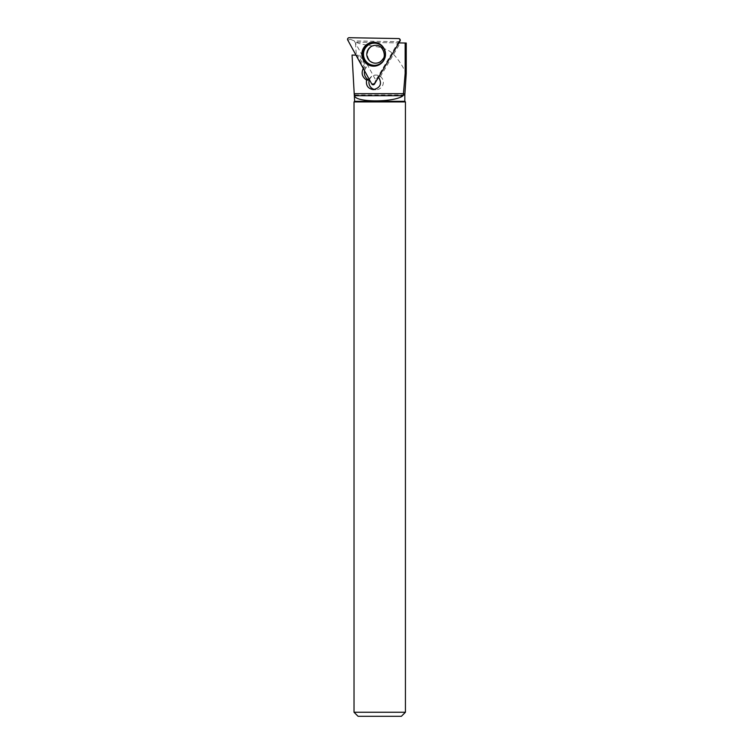 <?xml version="1.0" encoding="UTF-8"?>
<svg xmlns="http://www.w3.org/2000/svg" width="754" height="754" viewBox="0 0 754 754"><rect width="100%" height="100%" fill="white"/><g stroke="black" fill="none" stroke-linecap="round" stroke-linejoin="round"><path stroke-width="0.57" stroke-dasharray="3.77 2.83" d="M368.697 49.679A8.925 8.803 -89 0 0 376.095 63.195A8.925 8.803 -89 0 0 385.058 54.429A8.925 8.803 -89 0 0 368.697 49.679M398.64 41.696L375.794 80.207L354.305 40.923L398.64 41.696L400.006 40.198L400.035 40.999M354.305 40.923L350.478 39.331L349.177 37.7M375.794 80.207L374.484 83.223L371.769 83.977M369.206 79.302A7.304 7.21 -89 0 1 380.299 76.71L378.602 76.682L398.904 42.912M398.809 42.903L378.602 76.682M355.992 55.146L356.755 55.155L363.645 67.851L363.277 68.473M404.832 101.3L354.634 101.3M404.832 94.995L354.644 94.995M406.236 43.035L357.076 42.177L355.511 43.298L356.661 42.167L398.64 42.903M356.633 42.507C363.833 46.051 380.139 44.976 390.44 51.724C399.601 58.699 405.539 72.488 406.236 73.392M355.511 43.298L356.322 55.146L352.052 55.07M354.022 712.247L405.435 712.247M358.084 716.3L401.382 716.3M405.435 101.913L354.022 101.913M373.353 89.632L376.01 89.669A7.304 7.21 91 0 1 374.691 89.528M369.432 79.707A7.304 7.21 91 0 1 383.343 82.497A7.304 7.21 91 0 1 376.01 89.669M363.645 67.851L364.606 67.219L358.084 55.174L356.755 55.155M380.299 76.71L400.336 42.931M356.322 55.146L358.084 55.174M359.781 55.212L366.303 67.247L364.606 67.219M366.303 67.247L365.511 68.567A8.115 8.011 -89 0 0 364.587 70.867M398.706 38.567L400.006 40.198M347.764 40.094L350.478 39.331M374.512 84.024L374.484 83.223M379.111 43.609A11.762 11.612 91 0 1 378.734 65.032M376.406 45.353L375.756 45.344A8.925 8.803 91 0 1 383.145 58.859A8.925 8.803 91 0 1 375.445 63.185L376.095 63.195M365.511 68.567L363.315 68.529M378.546 65.117L384.097 60.273C387.245 53.355 385.643 47.822 379.3 43.704L378.923 43.515"/><path stroke-width="1.13" d="M398.706 38.567L349.177 37.7A1.612 1.593 -89 0 0 347.764 40.094L371.769 83.977A1.612 1.593 -89 0 0 374.512 84.024L400.035 40.999A1.612 1.593 -89 0 0 398.706 38.567M363.541 48.068A11.97 11.81 -89 0 0 378.546 65.117A11.97 11.81 -89 0 0 378.923 43.515A11.97 11.81 -89 0 0 363.541 48.068M398.904 42.912L405.162 43.016L405.162 73.355L403.343 94.995L404.832 94.995L406.236 73.392L405.162 73.355M369.206 79.302A7.304 7.21 -89 0 0 368.894 80.094L366.632 80.056C365.747 85.504 367.99 88.699 373.362 89.632C380.506 87.803 382.25 83.647 378.583 77.172M366.632 80.056L365.992 79.66C362.08 76.71 361.166 72.997 363.249 68.529L363.277 68.473M404.832 94.995L404.832 101.3L354.634 101.3L352.052 55.07L355.992 55.146M354.559 93.684L403.842 93.684M354.672 95.711L403.079 95.711C394.738 102.582 354.776 102.582 354.672 95.711L354.597 94.42M403.079 95.711L403.343 94.995M405.435 712.247L354.022 712.247L358.084 716.3L401.382 716.3L405.435 712.247L405.435 101.913L354.022 101.913L354.022 712.247M354.634 101.3L354.022 101.913M374.691 89.528A7.304 7.21 91 0 1 369.432 79.707M364.587 70.867A8.115 8.011 -89 0 0 368.254 79.698L365.992 79.66M368.894 80.094L368.254 79.698M405.162 43.016L406.236 43.035L406.236 73.392M374.512 84.024L400.035 40.999C400.478 39.689 400.035 38.878 398.706 38.567L349.177 37.7C347.839 37.964 347.358 38.765 347.764 40.094L371.769 83.977L374.512 84.024M378.734 65.032A11.762 11.612 91 0 1 362.523 54.034A11.762 11.612 91 0 1 379.111 43.609M383.824 59.952A11.093 10.952 -89 0 0 374.634 43.148A11.093 10.952 -89 0 0 364.861 59.623A11.093 10.952 -89 0 0 383.824 59.952M375.445 63.185A8.925 8.803 91 0 1 368.046 49.67A8.925 8.803 91 0 1 375.756 45.344C383.013 44.58 386.34 56.296 382.966 58.916C381.128 61.743 378.621 63.166 375.445 63.185M404.832 101.3L405.435 101.913"/></g></svg>
